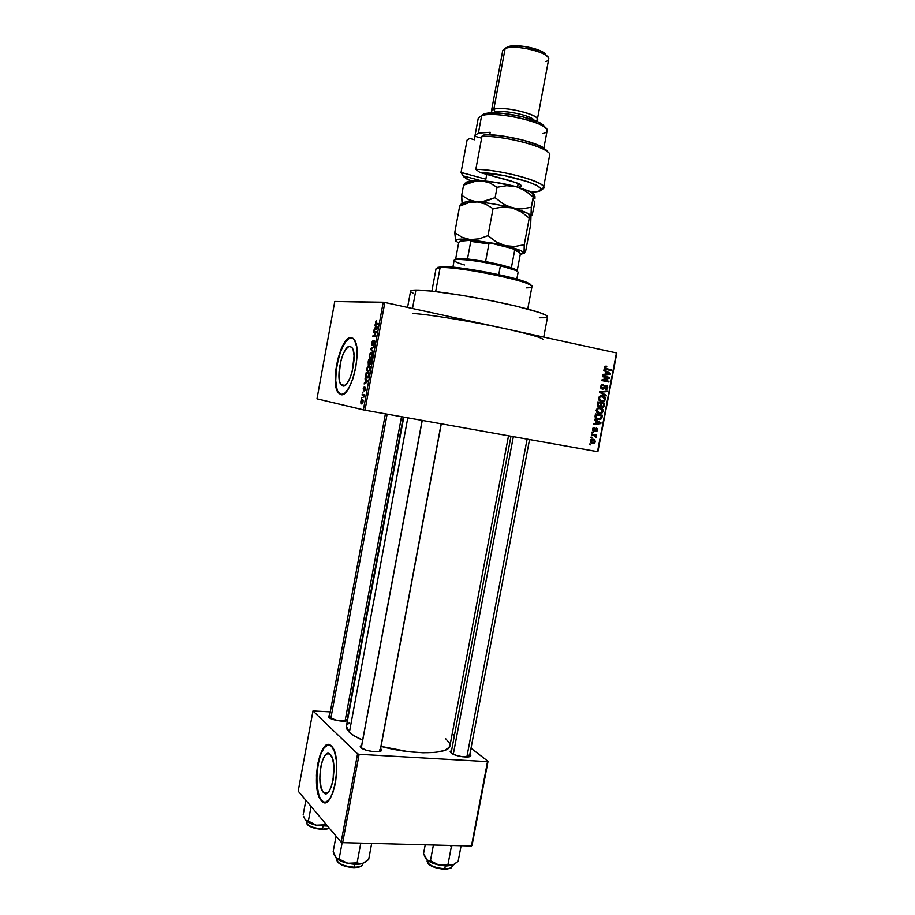 <?xml version="1.0" encoding="UTF-8"?>
<svg xmlns="http://www.w3.org/2000/svg" width="915" height="915" viewBox="0 0 915 915"><rect width="100%" height="100%" fill="white"/><g stroke="black" fill="none" stroke-linecap="round" stroke-linejoin="round"><path stroke-width="1.37" d="M323.327 792.367L327.902 792.562L323.327 792.367L321.257 788.318L319.827 778.413L320.742 766.93L322.526 760.262L324.962 755.561L327.696 753.537L330.395 754.578C338.493 761.909 331.207 801.792 323.464 792.527L323.327 792.367C315.401 784.475 322.583 745.645 330.338 754.52L332.454 758.409L333.735 764.654L333.083 780.152L331.241 786.969L328.725 791.681L325.946 793.568L323.327 792.367M328.828 744.73L328.828 744.73C318.134 743.415 312.072 790.995 321.783 800.694L321.348 800.671C310.059 789.107 320.284 733.693 331.447 746.137L327.65 744.787L323.716 747.761L320.227 754.532L317.677 764.094L316.441 775.039L316.682 785.791L318.397 794.803L321.348 800.671L325.111 802.466L329.137 799.802L332.774 793.019L335.45 783.149L336.72 771.768L336.388 760.697L334.524 751.707L331.596 746.297C343.251 756.808 332.728 814.339 321.611 800.968L324.814 802.489M342.805 385.97L340.986 384.666C335.119 377.781 342.908 344.703 350.056 346.396L352.366 348.192L353.201 350.171L354.071 355.924L352.321 371.124L349.976 378.169L347.105 383.339L344.166 385.844L341.592 385.341L339.774 381.944L338.973 376.214L340.7 361.402L342.953 354.482L345.756 349.301L348.684 346.636L350.445 346.476L352.081 347.769C358.051 354.757 349.782 388.555 342.805 385.97L342.851 385.981M351.795 337.681L354.197 339.557C362.82 349.679 350.754 398.608 340.757 394.594L344.806 393.198L349.095 387.605L352.95 378.604L355.752 367.613L357.033 356.37L356.61 346.694L354.551 340.106L353.007 338.298L349.233 337.944L345.024 341.844L341.009 349.324L337.784 359.24L335.782 370.152L335.313 380.468L337.566 391.666L340.757 394.594L338.218 392.729C329.789 382.847 340.86 335.416 351.211 337.578L351.657 337.669C341.306 335.508 330.235 382.928 338.664 392.81L341.089 394.651L338.012 391.746L336.88 388.806L335.748 380.56L336.228 370.232L338.218 359.332L341.455 349.416L345.47 341.935L349.679 338.035L351.795 337.681M346.442 719.739L346.922 720.814L347.528 720.254M347.46 720.608C344.417 722.312 331.253 720.048 328.828 717.406L337.715 720.643L347.46 720.608M379.542 749.911L380.091 751.329L381.578 750.094C381.932 753.377 364.296 751.284 360.899 747.612L366.48 750.277L372.679 751.547L379.634 751.455L381.326 750.643L380.857 748.802L381.578 750.094M468.583 755.172L469.395 756.694L470.802 755.573C471.134 758.558 454.972 756.453 451.106 752.988L456.905 755.584L462.921 756.819L469.326 756.716L470.699 755.916L469.887 754.154L470.802 755.573M543.739 337.097L547.593 316.762C548.417 314.405 525.633 307.692 493.745 301.207C461.915 294.71 427.785 289.883 415.902 290.044L412.482 308.504L415.902 290.044C412.516 290.078 410.744 290.444 410.583 291.119L407.564 307.429M346.408 726.293L346.899 729.163L349.393 732.32L407.793 417.835L349.393 732.32L353.865 735.649L362.626 740.132C356.598 737.513 352.195 734.905 349.393 732.32L346.396 726.361L403.778 417.114M323.167 802.123L323.773 802.215M364.994 410.195L384.849 302.476L616.436 352.927L597.495 451.678L364.994 410.195L316.99 398.826L334.776 301.481L383.225 302.225L363.381 409.886L316.99 398.826L334.776 301.481L384.849 302.476L383.225 302.225L363.381 409.886L364.994 410.195L597.884 451.724L616.436 352.927L384.849 302.476L364.994 410.195M590.244 440.824L590.85 442.643L592.531 443.352L594.498 443.135L595.505 441.648L594.373 439.623L591.044 439.577L590.244 440.824L592.531 443.352L594.27 443.249L595.482 441.773L593.252 439.269L591.433 439.372L590.244 440.824L590.964 440.973L590.244 440.824M591.49 434.831L594.876 435.54L595.379 436.958L596.408 436.844L595.734 435.62L596.683 435.037L591.628 434.099L591.49 434.831L596.466 436.649L595.734 435.62L596.683 435.037L591.628 434.099L591.49 434.831M592.497 429.078L593.789 431.148L595.013 430.874L596.328 428.872L597.015 429.913L595.974 431.445L597.735 430.016L597.575 428.746L596.306 428.083L593.503 430.267L593.263 429.043L594.464 427.591L592.497 429.078L593.789 431.148L596.58 428.849L597.015 429.913L595.974 431.445L596.82 431.331L597.735 430.016L596.614 428.106L594.178 430.359L593.206 429.261L594.464 427.591L592.497 429.078M595.082 416.062L595.825 418.521L599.588 419.608L601.544 418.658L602.436 415.25L595.493 413.912L595.082 416.062C595.059 418.166 596.054 419.31 598.067 419.505L600.652 419.344L601.693 418.429L602.436 415.25L595.493 413.912L595.082 416.062M597.369 404.144L598.216 406.5L600.869 406.111L602.882 407.186L604.06 406.294L604.735 403.24L597.804 401.879L597.369 404.144L598.982 406.775L600.869 406.111L603.248 407.072L604.735 403.24L597.804 401.879L597.369 404.144M599.622 392.375L606.107 396.069L606.256 395.303L600.514 392.135L606.954 391.643L607.102 390.888L599.76 391.654L599.622 392.375L606.107 396.069L606.256 395.303L600.514 392.135L606.954 391.643L607.102 390.888L599.76 391.654L599.622 392.375M602.619 376.717L608.166 377.872L602.024 379.805L601.876 380.594L608.807 382.024L608.944 381.292L603.397 380.148L609.539 378.204L609.687 377.426L602.756 375.985L602.619 376.717L608.166 377.872L602.024 379.805L601.876 380.594L608.807 382.024L608.944 381.292L603.397 380.148L609.539 378.204L609.687 377.426L602.756 375.985L602.619 376.717M605.032 366.32L604.289 367.601L604.849 368.951L611.014 370.518L611.151 369.786L605.307 368.322L605.284 367.212L606.737 366.995L606.782 366.24L605.032 366.32L604.312 367.373L606.313 369.523L611.014 370.518L611.151 369.786L605.49 368.482L605.124 367.578L606.782 366.24L605.032 366.32M603.797 370.564L605.753 371.627L605.261 374.166L603.065 374.372L602.916 375.139L610.294 374.246L610.442 373.48L603.946 369.786L603.797 370.564L605.753 371.627L605.261 374.166L603.065 374.372L602.916 375.139L610.294 374.246L610.442 373.48L603.946 369.786L603.797 370.564M600.663 386.473L600.903 388.246L602.23 389.161L603.728 388.818L605.57 386.05L607.022 387.377L605.307 389.573L606.874 389.298L607.743 388.017L607.549 386.141L605.947 385.272L603.191 388.246L601.795 388.154L601.555 386.347L603.465 384.517L601.704 384.803L600.72 386.222L602.23 389.161L603.351 389.058L606.13 386.038L606.977 387.64L605.307 389.573L606.645 389.424L607.789 387.788L606.302 385.318L605.181 385.432L602.985 388.372L601.452 386.702L603.465 384.517L601.921 384.677L600.663 386.473M599.943 396.092L598.399 398.62L599.817 400.884L603.385 401.536L605.57 399.397L604.724 396.893L600.56 395.875L598.456 397.979L599.108 400.29L601.464 401.513L604.037 401.319L605.57 399.397C605.49 397.27 604.46 396.081 602.459 395.84L599.943 396.092M597.644 408.136L596.1 410.343L597.506 412.917L601.075 413.546L603.294 411.235L602.425 408.902L598.261 407.907L596.145 410.023L596.809 412.333L599.165 413.534L601.704 413.351L603.26 411.407C603.179 409.279 602.15 408.101 600.16 407.873L597.644 408.136M594.327 420.019L596.283 421.049L595.791 423.576L593.595 423.817L593.446 424.583L600.835 423.565L600.983 422.799L594.476 419.253L594.327 420.019L596.283 421.049L595.791 423.576L593.595 423.817L593.446 424.583L600.835 423.565L600.983 422.799L594.476 419.253L594.327 420.019M591.891 432.738L592.886 432.921L593.023 432.2L592.028 432.006L591.891 432.738L592.886 432.921L593.023 432.2L592.028 432.006L591.891 432.738L592.886 432.921L591.891 432.738M590.93 437.759L591.925 437.942L592.062 437.21L591.067 437.027L590.93 437.759L591.925 437.942L592.062 437.21L591.067 437.027L590.93 437.759M589.603 444.656L590.598 444.839L590.735 444.107L589.752 443.924L589.603 444.656L590.598 444.839L590.735 444.107L589.752 443.924L589.603 444.656L590.598 444.839L589.615 444.621M616.813 353.099L597.884 451.724L616.813 353.099M361.494 398.151L362.066 397.453L361.494 398.151M362.489 392.752L363.061 392.043L362.489 392.752M365.016 379.039L365.794 379.885L365.291 382.619L364.101 383.957L367.773 381.155L365.165 378.215L365.016 379.039L366.08 379.245L365.016 379.039L365.794 379.885L365.291 382.619L364.101 383.957L367.773 381.155L365.165 378.215L365.016 379.039M367.841 366.08L366.835 369.603L368.219 371.582L369.671 370.163L370.198 367.292L369.305 365.531L367.841 366.08L368.665 366.24L367.841 366.08L366.949 368.288L366.995 370.621L367.956 371.57L370.095 368.768L369.82 365.931L367.841 366.08M370.243 353.099L369.225 356.633L370.621 358.566L372.085 357.102L372.611 354.231L371.707 352.504L370.243 353.099L370.998 353.247L370.243 353.099L369.34 355.306L369.385 357.628L370.346 358.554L372.497 355.706L372.233 352.904L370.243 353.099M371.627 342.908L372.302 345.424L374.338 341.547L373.835 345.252L374.693 340.895L373.72 341.249L372.336 344.646L372.005 342.816L373.148 340.38L371.673 342.622L372.062 345.458L374.418 341.638L373.457 345.367L374.83 343.068L374.715 340.929L372.199 344.669L371.97 343.011L373.148 340.38L371.627 342.908M374.818 325.74L375.63 326.483L373.915 330.681L377.655 327.524L374.978 324.905L374.818 325.74L376.099 326.003L374.818 325.74L375.63 326.483L373.915 330.681L377.655 327.524L374.978 324.905L374.818 325.74M375.859 321.096L375.493 323.853L378.238 324.299L378.387 323.51L375.802 323.189L376.694 320.662L375.859 321.096L376.614 321.257L375.859 321.096L375.505 323.876L378.238 324.299L378.387 323.51L375.848 323.247L376.694 320.662L375.859 321.096M373.606 332.374L376.088 332.568L372.828 336.56L375.939 336.823L376.088 336.022L373.594 335.816L376.854 331.813L373.743 331.585L373.606 332.374L376.088 332.568L372.828 336.56L375.939 336.823L376.088 336.022L373.594 335.816L376.854 331.813L373.743 331.585L373.606 332.374M370.495 349.256L373.126 352.092L373.274 351.257L370.93 348.855L374.006 347.288L374.166 346.453L370.632 348.478L373.126 352.092L373.274 351.257L370.93 348.855L374.006 347.288L374.166 346.453L370.495 349.256M368.162 361.94L368.288 364.284L369.569 363.495L370.381 364.342L371.684 359.892L368.608 359.492L368.253 364.227L369.569 363.495L370.049 364.445L371.684 359.892L368.608 359.492L368.162 361.94M365.794 374.773L365.966 377.472L367.475 377.941L369.283 372.954L366.217 372.462L366.023 377.54L366.789 378.021L368.585 376.42L369.283 372.954L366.217 372.462L365.794 374.773M363.175 388.806L363.804 390.808L365.119 388.143L364.765 390.831L365.382 387.468L363.621 390.053L364.239 387.022L363.632 387.457L363.529 390.854L364.536 389.207L363.507 389.973L364.239 387.022L363.175 388.806M362.077 395.006L363.632 395.486L363.884 397.144L364.422 394.662L362.214 394.216L362.077 395.006L364.284 395.406L362.077 395.006L363.632 395.486L363.884 397.144L364.422 394.662L362.214 394.216L362.077 395.006M360.842 401.468L360.91 403.343L362.226 403.801L362.946 399.901L361.985 399.523L361.048 400.678L361.597 403.927L363.118 401.971L362.912 399.866L362.386 399.523L360.842 401.468M499.132 327.398L511.714 330.143M342.679 842.669L359.126 754.292L487.512 761.635L471.454 846.009L342.679 842.669L341.135 842.155L298.187 791.155L312.987 710.944L357.571 753.823L341.135 842.155L298.187 791.155L312.987 710.944L330.281 711.881L312.987 710.944L357.571 753.823L359.126 754.292L357.571 753.823L341.135 842.155L342.679 842.669L471.454 846.009L487.512 761.635L359.126 754.292L342.679 842.669M452.204 733.796L454.412 735.488L452.204 733.796M471.008 748.23L488.038 761.303L472.003 845.574L488.038 761.303L487.512 761.635L488.038 761.303L471.008 748.23M451.587 750.46L450.191 751.73L451.118 752.999L450.214 751.421L451.587 750.46M361.688 745.153L360.247 746.331L360.899 747.612L360.27 746.217L361.688 745.153M329.629 715.358L328.313 716.296L328.828 717.406L328.325 716.285L329.629 715.358M349.381 722.77L346.911 725.012M508.511 435.803L449.94 745.736C449.78 754.543 412.837 755.275 381.052 746.388L408.273 751.661L423.119 752.782L435.574 752.347L444.53 750.449L449.299 747.281L449.574 743.186L445.502 738.531M328.325 716.285L329.206 717.715L385.398 413.843M360.27 746.217L361.208 747.887L422.135 420.397M413.111 313.525C427.854 314.2 472.632 321.542 505.595 328.782C530.243 334.261 542.789 337.887 543.247 339.682M410.904 291.816L410.904 290.718L415.902 290.044L431.445 291.073L461.835 295.328L489.994 300.452L516.243 306.148L539.61 312.564L546.404 315.401L547.593 316.716L544.471 317.745L539.347 317.779M413.488 293.36L411.887 292.537M328.085 744.81L324.15 747.784L320.662 754.555L318.111 764.117L316.865 775.051L317.116 785.813L318.832 794.815L320.17 798.223L323.601 802.135M378.33 323.819L376.237 323.384L378.33 323.819M374.921 330.029L374.063 329.846L374.921 330.029M375.905 329.389L375.116 329.228L375.905 329.389M376.843 326.735L375.63 326.483L376.843 326.735M375.939 326.781L377.609 327.764L376.706 327.581L377.552 328.05L375.527 328.988L376.294 329.137L375.527 328.988L375.939 326.781L377.14 327.021L375.939 326.781L377.232 327.982L375.527 328.988L375.939 326.781M376.786 332.214L373.743 331.585L376.786 332.214M376.031 336.32L372.988 335.702L376.031 336.331M376.683 332.683L376.088 332.568L376.683 332.683M372.828 344.795L372.199 344.669L372.828 344.795M374.292 344.726L373.56 344.578L374.292 344.726M374.933 341.661L374.292 341.535M371.41 348.638L370.632 348.478L371.41 348.638M371.501 358.04L369.385 357.628L371.501 358.04M369.694 355.375L371.284 353.224L372.497 355.729L371.81 357.628L370.506 357.765L371.559 357.971L369.9 357.41L369.694 355.34L370.438 353.602L371.879 353.51L371.33 357.468L369.946 357.468L369.694 355.34M372.485 353.465L371.467 353.27M371.65 360.087L368.608 359.492L371.65 360.087M370.015 363.575L370.255 360.521L371.536 360.716L370.152 363.644L370.827 363.77L369.957 363.529L370.255 360.521L371.181 360.647L370.026 363.587M368.825 360.327L370.255 360.544L368.756 363.678L369.431 363.804L368.539 363.541L368.516 361.997L368.825 360.327L369.9 360.464L368.756 363.678L368.825 360.327M369.157 371.032L366.995 370.621L369.157 371.032M367.304 368.356L368.894 366.252L370.095 368.779L369.42 370.666L368.104 370.781L369.18 370.987L367.51 370.426L367.304 368.333L368.047 366.606L369.477 366.549L369.763 368.562L368.859 370.552L367.544 370.472L367.304 368.333M370.072 366.48L368.962 366.263M369.26 373.046L366.217 372.462L369.26 373.046M366.435 373.309L369.134 373.755L368.631 376.282L366.938 377.232L368.07 377.449L366.252 376.797L366.435 373.309L368.779 373.686L368.093 376.557L366.938 377.232L366.034 375.985L366.435 373.309M365.245 383.316L364.262 383.133L365.245 383.316M366.194 382.79L365.291 382.619L366.194 382.79M366.812 380.08L365.794 379.885L366.812 380.08M366.103 380.205L367.75 381.281L366.846 381.109L367.681 381.635L365.691 382.413L366.572 382.573L365.691 382.413L366.103 380.205L367.098 380.4L366.103 380.205L367.361 381.578L365.691 382.413L366.103 380.205M364.227 390.167L363.621 390.053L364.227 390.167M365.165 387.308L364.124 389.138L365.142 388.166L364.49 390.934L365.462 389.218L365.165 387.308M365.176 390.236L364.605 390.133L365.176 390.236M364.273 395.452L363.209 395.234L364.273 395.44M361.745 403.138L361.151 401.559L362.237 400.312L363.152 400.473L362.237 400.312L363.118 401.937L361.722 403.126L362.66 403.298M362.809 401.857L361.997 403.138L361.105 402.108L361.963 400.301L362.809 401.879M605.799 366.149L606.782 366.24L605.799 366.149M604.3 367.498L605.124 367.578L604.3 367.498M604.392 368.368L605.49 368.482L604.392 368.368M604.518 368.585L606.405 368.779L604.518 368.585M604.563 368.654L611.151 369.786L608.647 370.015L604.563 368.654M608.624 373.274L610.442 373.48L608.624 373.274M607.892 373.903L610.294 374.246L603.031 374.567L607.892 373.903M606.508 372.05L609.642 373.766L605.295 373.995L606.119 374.086L606.508 372.05L605.684 371.959L609.642 373.766L606.119 374.086L606.508 372.05M602.722 376.202L609.687 377.426L607.171 377.666L602.722 376.202M607.754 377.998L609.539 378.204L607.754 377.998M601.99 379.977L603.397 380.148L601.99 379.977M601.979 380.068L608.944 381.292L606.428 381.532L601.979 380.068M601.407 385.021L603.42 385.272L601.407 385.021M600.64 386.599L601.452 386.702L600.64 386.599M600.892 388.235L602.356 388.429L600.892 388.235M606.977 387.685L607.789 387.788L606.977 387.685M605.89 386.016L604.632 385.856M604.506 386.016L605.387 386.13L604.506 386.016M603.911 387.091L604.701 387.194L603.911 387.091M603.157 388.269L604.094 388.383L603.157 388.269M604.586 391.151L606.954 391.643L599.748 391.712L604.586 391.151M599.725 391.803L601.658 392.066L599.725 391.803M599.691 392.02L600.514 392.135L599.691 392.02M599.714 392.432L601.544 392.672L599.714 392.432M604.289 395.028L606.256 395.303L604.289 395.028M601.876 395.76L602.459 395.84L601.876 395.76M601.041 395.783L602.367 396.584L601.041 395.783M604.746 399.283L605.57 399.397L604.746 399.283M601.91 400.827L600.549 401.25L601.91 400.827M602.31 396.572L604.758 399.249L603.248 400.781L599.256 400.438L601.624 400.781L598.444 398.014L600.423 396.698L604.083 397.327L604.392 400.049L602.024 400.85L599.588 399.649L599.714 397.213L602.31 396.572M597.781 401.982L604.735 403.24L602.345 402.886L602.219 403.504L602.345 402.886L597.781 401.982M603.477 405.391L604.3 405.517L602.447 406.454L600.423 405.414L601.372 405.562L600.64 404.659L601.452 404.785L601.715 403.412L603.786 403.812L603.545 405.093L602.871 406.386L601.647 406.168L601.715 403.412L600.903 403.286L603.786 403.812L603.477 405.379M599.76 406.809L599.051 406.5M599.908 405.963L597.495 405.791L599.108 406.043L597.289 404.968L598.113 405.093L597.358 404.201L598.17 404.316L598.479 402.772L600.903 403.252L599.874 405.974M597.655 402.646L598.479 402.772L597.655 402.646M598.101 404.887L598.479 402.772L600.903 403.252L600.149 405.803L598.776 405.94L598.101 404.899M598.845 407.804L600.137 408.639L598.845 407.804M602.447 411.281L603.26 411.407L602.447 411.281M599.542 412.848L598.136 413.237L599.542 412.848M596.946 412.413L599.325 412.814L596.957 410.172L598.147 408.731L600.011 408.605L602.447 411.258L600.949 412.802L597.118 412.448M599.657 408.548L597.621 408.227M596.957 410.172L596.145 410.046L598.204 408.708L600.011 408.605L601.784 409.348L602.447 411.258L601.452 412.608L599.325 412.814L597.609 412.059L596.957 410.172M595.482 413.969L602.436 415.25L600.046 414.85L599.92 415.524L600.046 414.85L595.482 413.969M601.224 417.16L602.036 417.297L601.224 417.16M600.789 418.281L601.693 418.429L600.789 418.281M598.501 418.818L596.992 419.207L598.501 418.818M595.631 418.315L598.216 418.773L596.58 418.155L596.168 414.804L595.356 414.667L601.487 415.822L600.206 418.681L596.077 418.407M596.58 418.155L595.31 417.938L596.58 418.155L595.917 416.119L595.093 415.982L595.917 416.119L596.168 414.804L601.487 415.822L600.32 418.635L596.58 418.155M598.719 422.398L600.983 422.799L598.719 422.398M598.879 423.21L600.835 423.565L598.879 423.21M597.049 421.449L600.183 423.096L595.837 423.336L596.66 423.485L597.049 421.449L596.237 421.3L600.183 423.096L596.66 423.485L597.049 421.449M592.977 428.071L594.418 428.346L592.977 428.071M592.485 429.124L593.206 429.261L592.485 429.124M592.554 430.153L593.801 430.393L592.554 430.153M595.333 428.575L596.58 428.849L595.333 428.575M597.015 429.878L597.735 430.016L597.015 429.878M595.15 428.826L596.111 429.009L595.15 428.826M594.727 429.615L595.665 429.787L594.727 429.615M594.304 434.591L594.178 435.3L596.546 435.769L593.366 435.151L595.734 435.62L593.366 435.151L594.304 434.591M596.065 437.301L596.466 436.649L595.562 436.478L596.065 437.301M591.753 434.854L594.11 435.311L591.753 434.854M590.93 437.736L591.925 437.942L590.93 437.736M592.119 439.2L592.897 439.955L592.119 439.2M594.761 441.625L592.623 442.608L590.964 440.973L591.742 440.058L593.114 440.001L594.761 441.625L593.869 442.585L591.239 442.917L592.302 442.54L591.056 441.659L591.079 440.63L593.114 440.001L591.056 439.577L594.007 440.275L594.761 441.625M590.461 442.162L592.428 442.563M437.725 267.386L443.5 266.631L452.204 267.089L486.997 272.224L520.04 280.059L528.95 283.398L530.997 285.411C531.249 284.759 530.105 283.867 527.566 282.746C514.768 276.524 456.002 265.533 441.636 266.665L440.367 267.58C455.041 266.437 515.339 277.725 528.424 284.062C533.674 286.475 533.01 287.733 526.422 287.859M527.726 309.041L531.947 286.681C536.259 282.369 458.049 266.013 440.115 267.592L435.666 291.553L440.115 267.592L436.043 268.724L431.88 291.119M440.115 267.592L441.396 266.677L437.393 267.798M306.616 821.293L306.445 822.253C307.474 825.799 312.816 828.029 322.48 828.944L323.006 826.119L322.16 829.367L319.918 829.196L313.273 827.812L307.52 824.587M307.234 824.175C309.716 827.057 314.68 828.784 322.137 829.345L329.206 827.995M305.862 800.27L303.197 814.727L305.862 800.27M311.077 806.47L308.378 821.087L305.358 820.115L303.643 816.363L305.358 820.115L307.005 821.567L316.316 825.181L308.378 821.087L311.077 806.47M325.351 823.409L325.1 824.781L316.316 825.181L318.226 825.559L327.581 826.062L316.316 825.181L305.358 820.115C307.234 822.219 310.883 823.912 316.316 825.181L322.938 825.25L325.1 824.781L325.351 823.409M327.238 825.662L325.1 824.781L327.238 825.662M328.817 828.292L324.219 829.333M322.48 828.944C313.319 828.132 307.966 826.005 306.422 822.574M330.795 718.63L387.125 414.152L330.795 718.63M401.502 416.714L345.047 721.134M422.25 420.408L361.276 747.944L422.25 420.408M441.156 423.782L379.988 751.364M513.349 436.661L453.291 754.269L513.349 436.661M527.109 439.12L466.844 757.025M517.067 271.137L514.825 269.101L511.382 267.775L500.105 264.607L500.413 265.75L515.671 270.405L514.825 269.101M516.815 279.098L518.084 272.315C517.901 270.806 512.011 268.621 500.413 265.75L498.744 274.626L500.413 265.75C480.386 260.832 453.668 257.767 454.149 260.352L452.891 267.157M464.511 264.984C454.069 261.873 451.61 260.032 457.157 259.46C467.302 259.425 481.713 261.518 500.413 265.75L500.105 264.607L485.591 261.553L511.382 267.775C515.202 269.09 517.135 270.131 517.169 270.886L520.418 253.649C520.395 252.803 518.485 251.682 514.665 250.287L511.382 267.775L514.665 250.287L517.913 251.625L520.418 253.649L517.169 270.886M455.579 259.265L458.312 258.556L467.496 258.945L458.426 258.556L455.521 259.631M519.446 252.471L517.067 250.333L512.434 248.514L491.595 243.344L488.896 243.905L470.768 241.388L469.818 240.325L491.595 243.344L469.818 240.325L460.085 241.217L458.735 242.464L455.624 259.208L458.735 242.464L460.085 241.217L469.818 240.325L470.768 241.388L488.896 243.905L485.591 261.553L467.496 258.945L485.591 261.553L488.896 243.905L491.595 243.344L512.434 248.514L514.665 250.287L512.434 248.514L519.297 251.819M470.768 241.388L467.496 258.945L470.768 241.388M360.59 844.133L361.7 843.161L360.59 844.133L357.09 862.891L350.045 863.646L345.367 862.605L339.122 858.888L336.503 858.384L334.295 855.045L333.186 851.579L336.057 836.127L333.186 851.579L336.491 858.43L341.924 861.553L349.713 863.703L355.798 864.298L362.466 863.577L359.606 863.794L357.09 862.891L360.59 844.133L360.476 843.127L360.59 844.133L359.206 843.092L360.59 844.133M362.717 863.829C362.523 866.048 359.675 867.168 354.162 867.214L351.429 867.489L344.292 865.979L337.967 862.33M336.88 858.762L336.731 859.574C337.864 863.726 343.674 866.265 354.162 867.214L354.711 864.263L354.162 867.214C359.252 867.191 362.1 866.208 362.695 864.24L362.843 863.451M342.176 842.498L339.122 858.888L342.176 842.498M364.708 862.571L361.002 863.84L357.09 862.891L347.654 863.291C353.567 864.526 358.508 864.629 362.466 863.577L368.676 859.482L371.673 843.413L368.676 859.482L364.65 862.605M335.576 857.447L335.691 857.595C337.829 860.009 341.821 861.907 347.654 863.291L335.576 857.447M360.762 866.276L355.981 867.557M337.646 861.873C340.494 865.19 345.881 867.1 353.785 867.626L354.162 867.214C344.246 866.391 338.424 863.966 336.697 859.963M441.087 865.35L446.543 865.979L447.95 864.629L438.754 865.007L430.439 860.74L433.413 845.025L430.439 860.74L427.465 860.237L425.669 858.384L423.542 853.638L425.212 844.808L423.542 853.638L427.431 860.283L433.081 863.314L440.744 865.407L446.543 865.979L452.639 865.27L447.95 864.629L441.087 865.35M427.968 863.2C430.896 866.608 436.363 868.61 444.37 869.193L444.781 868.793C434.98 867.923 429.089 865.487 427.111 861.495M427.294 860.18L427.122 861.061C428.437 865.201 434.328 867.786 444.781 868.793L445.319 865.933L444.781 868.793C449.219 868.793 451.69 867.935 452.193 866.219L452.353 865.361M450.054 845.46L451.392 846.467L447.95 864.629L451.392 846.467L452.387 845.517L451.392 846.467L450.054 845.46M461.103 845.746L458.152 861.301L453.691 864.847L450.134 865.487L447.95 864.629L446.543 865.979L452.639 865.27L458.152 861.301L461.103 845.746M425.955 858.796L426.539 859.482C428.975 861.816 433.047 863.657 438.754 865.007L430.439 860.74L427.465 860.237L425.955 858.796M452.216 865.773C452.136 867.763 449.665 868.77 444.781 868.793L437.462 868.255L431.274 865.956M429.764 865.018L428.632 864.057M449.608 868.461L446.406 869.136M543.533 187.586L549.629 155.275C552.946 148.848 507.699 135.855 481.999 136.175L475.823 169.332C501.374 169.641 546.678 182.062 543.521 187.621L540.788 189.577C557.681 186.008 506.601 169.71 475.823 169.332L479.86 172.443C511.988 173.884 556.514 189.599 536.179 191.784L531.478 192.184L516.289 186.694L529.659 191.269L534.692 194.712L531.512 192.196L533.8 195.696L534.657 194.689L534.749 195.993M543.887 147.921L547.09 130.925C550.83 123.468 495.61 110.406 481.656 115.576L478.385 133.133L475.057 135.34L474.485 139.778L469.795 138.44L467.073 140.098L461.057 172.432L463.07 175.863L481.027 180.713L463.07 175.863L466.65 178.894L470.653 180.827L464.145 177.19L461.057 172.432L485.854 179.168L461.057 172.432L462.189 174.422L461.057 172.432L467.073 140.098L469.795 138.44L474.485 139.778L475.045 135.409L478.385 133.133L481.656 115.576L484.172 113.849L481.164 115.736M537.334 119.625L535.927 121.009C546.941 116.948 505.206 105.225 493.803 109.297C503.307 105.774 539.759 114.466 537.334 119.625L548.68 59.281C551.322 52.979 514.87 43.886 505.149 48.495L493.803 109.297L495.438 112.248C502.998 109.491 531.752 115.507 534.269 120.357C531.752 115.507 502.998 109.491 495.438 112.248L493.803 109.297C491.298 110.109 490.783 111.287 492.259 112.865L491.458 111.047L493.803 109.297L505.149 48.495L507.653 46.825L505.778 48.072M506.167 47.66L502.712 50.68L491.458 111.047M495.438 112.248L494.043 112.854M481.347 115.439L484.172 113.849L478.282 118.046L475.045 135.409M547.788 152.004L543.316 147.589C533.171 141.356 502.838 134.528 484.778 134.471L503.136 136.095L523.014 140.121L539.095 145.474L547.227 150.723M543.316 147.589L544.94 150.06C534.063 143.381 500.974 136.049 481.999 136.175L484.778 134.471L481.999 136.175L475.823 169.332L479.86 172.443L510.673 180.861L519.354 184.029C522.236 185.734 521.882 186.809 518.302 187.255L520.521 186.763L521.184 185.516L516.701 182.817L479.86 172.443L504.725 175.714L528.321 181.845L536.236 185.127L540.33 188.078L540.822 189.314L538.706 191.201L531.478 192.184M490.223 132.298L489.777 134.665L490.223 132.298L478.385 133.133L490.223 132.298M545.249 127.688L541.314 123.628C531.1 117.04 498.389 110.921 486.38 113.346L502.987 113.369L522.099 116.674L537.997 121.912L542.881 124.669L545.123 127.196M475.125 136.312L481.622 138.176L475.125 136.312M518.999 183.835L518.084 184.19L518.999 183.835M507.653 46.825L512.697 45.841L523.906 46.379L539.312 50.348L544.471 53.059L546.827 56.009L543.762 52.578C536.922 47.946 517.89 44.389 509.781 46.219L507.653 46.825M505.149 48.495L507.505 47.832C516.506 45.807 537.711 49.776 545.306 54.911C549.606 57.839 549.812 60.07 545.889 61.602M481.656 115.576L484.001 115.05C496.845 112.465 531.992 119.041 542.927 126.076C548.474 129.598 548.474 132.103 542.938 133.601M518.176 183.435L517.501 187.037L518.176 183.435M525.828 250.298L530.689 224.518L525.828 250.298L524.318 253.215L524.238 244.74L514.836 246.478L505.217 245.689L496.159 241.846L488.004 235.658L479.117 238.849L470.207 239.57L461.995 237.26L454.755 232.616L455.659 240.954C454.812 239.112 459.662 238.666 470.207 239.57L505.217 245.689C516.815 248.651 523.094 251.065 524.043 252.906L524.238 244.74L529.247 218.136L524.238 244.74L514.836 246.478L505.217 245.689L496.159 241.846L488.004 235.658L493.048 208.677L488.004 235.658L479.117 238.849L470.207 239.57L461.995 237.26L454.755 232.616L459.673 206.138L454.755 232.616L455.67 240.954L457.008 239.467L466.627 239.284L496.536 243.71L520.852 250.641L524.043 252.906L520.269 254.404L524.318 253.215L525.828 250.298M462.098 205.029L468.354 202.833L477.23 201.929L485.556 204.091L493.048 208.677L502.632 207.042L512.297 207.957C523.048 210.873 529.225 213.412 530.814 215.608L527.829 213.355L512.297 207.957C500.173 204.857 488.484 202.856 477.23 201.929L466.49 201.872L459.673 206.138L461.286 203.931L459.673 206.138L468.354 202.833L477.23 201.929L485.556 204.091L493.048 208.677L502.632 207.042L512.297 207.957L521.275 211.914L529.247 218.136L530.723 215.551L530.689 224.518L531.295 207.248L521.905 208.872L512.297 207.957L521.275 211.914L529.247 218.136L530.334 215.826L530.986 216.02L531.295 207.248L534.28 194.872M462.487 204.217L462.487 204.228C461.709 202.021 466.627 201.266 477.23 201.929L468.972 199.802L461.698 195.307L461.72 198.338L462.098 202.936L461.698 195.307L463.585 185.127L476.726 180.861L493.848 182.085L516.289 186.694L525.256 190.732L533.216 197.022L533.788 195.707M458.655 242.91L455.647 240.931L458.655 242.91M532.118 215.322L534.543 204.068L532.118 215.322M466.73 182.039L474.382 180.564L485.453 181.387L489.536 182.783L497.062 187.278L495.118 197.651L486.185 201.025L477.23 201.929C488.484 202.856 500.173 204.857 512.297 207.957L503.261 203.976L495.118 197.651L481.702 201.849L477.23 201.929L468.972 199.802L461.698 195.307L463.585 185.127L472.289 181.73L481.187 180.724L470.71 180.815L466.73 183.686M466.33 183.538L466.238 182.725M534.783 201.117L534.543 204.068L534.783 201.117M534.989 196.565L534.943 198.566L534.989 196.565M464.408 183.858L463.585 185.127L464.408 183.858M516.289 186.694C504.176 183.515 492.476 181.513 481.187 180.724L489.536 182.783L497.062 187.278L506.624 185.699L516.289 186.694L520.887 188.364L529.362 193.671L533.216 197.022L531.295 207.248L521.905 208.872L517.124 208.803L507.676 206.333L503.261 203.976L495.118 197.651L497.062 187.278L506.624 185.699L516.289 186.694M465.815 182.943L465.163 183.08M327.73 792.71L323.464 792.527M451.129 752.862L510.982 436.249M451.141 752.793L450.214 751.421M340.986 384.666L345.012 385.409M375.505 323.876L377.266 324.242M371.742 345.252L372.371 345.378M369.626 358.108L371.09 358.394M371.959 353.613L372.542 353.728M369.774 364.262L370.346 364.364M368.253 364.227L368.997 364.376M367.247 371.124L368.734 371.41M369.546 366.641L370.14 366.755M366.023 377.54L367.636 377.849M361.036 403.561L362.249 403.778M605.524 367.029L604.46 366.915M602.379 385.398L601.189 385.249M606.645 389.424L605.33 389.252M605.467 386.084L604.54 385.97M603.351 389.058L601.418 388.806M604.037 401.319L601.647 400.964M600.423 396.698L599.256 396.538M603.248 407.072L601.315 406.763M600.217 406.672L597.952 406.329M601.704 413.351L599.314 412.951M598.147 408.731L596.992 408.548M600.652 419.344L598.273 418.933M593.812 428.426L592.829 428.243M596.82 431.331L595.985 431.171M596.294 428.883L595.253 428.689M594.67 431.091L592.954 430.759M594.27 443.249L591.902 442.757M591.742 440.058L590.735 439.852M440.367 267.58L441.636 266.665M528.424 284.062L527.566 282.746M329.286 828.086C328.599 828.841 326.266 829.264 322.297 829.367M322.16 829.367C313.227 828.281 308.115 826.394 306.834 823.672M346.922 720.814L403.286 417.034M441.293 423.817L380.125 751.318M469.406 756.694L529.545 439.555M457.157 259.46L458.426 258.556M517.913 251.625L517.067 250.333M361.608 865.739C361.139 866.757 358.6 867.386 353.979 867.649M353.796 867.637C344.841 866.825 339.305 864.709 337.2 861.312M427.545 862.662C428.723 865.636 434.328 867.82 444.393 869.216M451.198 867.569C451.69 868.141 449.482 868.69 444.587 869.216M507.505 47.832L509.781 46.219M545.306 54.911L543.762 52.578M484.001 115.05L486.38 113.346M542.927 126.076L541.314 123.628M517.547 187.049L518.222 183.458M527.829 213.355L529.922 216.546M485.499 181.067L486.757 174.319"/></g></svg>
